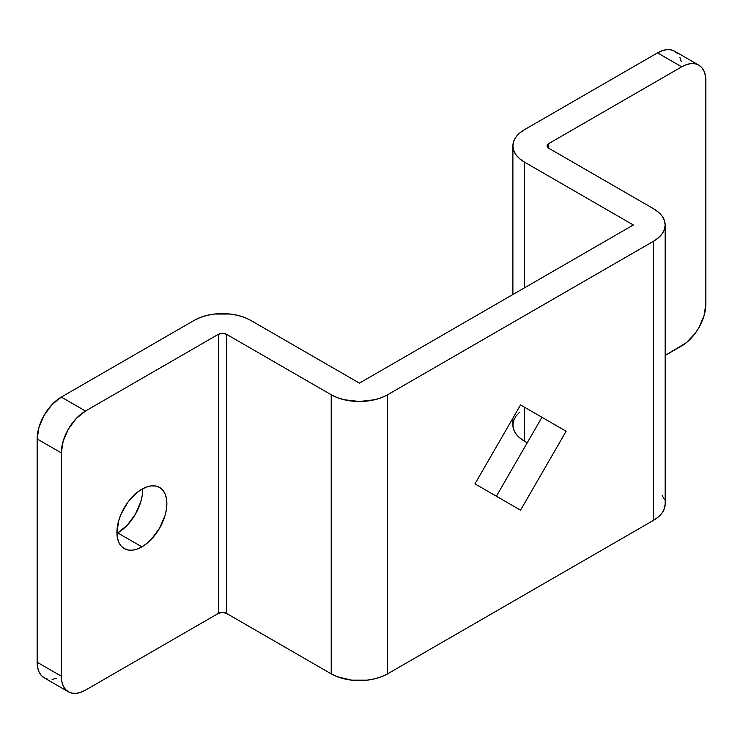 <?xml version="1.0" encoding="UTF-8"?>
<svg xmlns="http://www.w3.org/2000/svg" width="743" height="743" viewBox="0 0 743 743"><rect width="100%" height="100%" fill="white"/><g stroke="black" fill="none" stroke-linecap="round" stroke-linejoin="round"><path stroke-width="1.11" d="M142.684 488.736L142.21 495.553L140.789 501.785L135.375 514.258L127.276 525.19L117.719 532.907L141.885 546.857A35.32 20.395 -60 0 1 124.23 548.613A35.32 20.395 -60 0 1 118.815 520.304A35.32 20.395 -60 0 1 141.885 489.182L137.009 492.544L128.01 502.054L121.118 513.989L118.815 520.304L116.911 532.443L117.394 537.793L118.815 542.381L121.118 546.031L124.23 548.613L128.01 550.015L132.328 550.182L137.009 549.123L141.885 546.857L146.761 543.495L151.442 539.149L159.55 528.217L164.965 515.735L166.386 509.503L166.859 503.605L166.386 498.256L164.965 493.658L162.652 490.009L159.55 487.436L155.761 486.033L151.442 485.857L146.761 486.925L141.885 489.182A35.32 20.395 -60 0 1 159.55 487.436A35.32 20.395 -60 0 1 164.965 515.735A35.32 20.395 -60 0 1 141.885 546.857L117.719 532.907A35.32 20.395 120 0 0 142.675 488.736M524.577 441.277L524.577 407.248L524.577 441.277L519.617 437.785L515.93 433.801L513.664 429.482L512.893 424.996A39.881 23.024 0 0 0 524.577 441.277L527.224 442.8L524.577 441.277M512.893 145.907L513.664 150.392L515.93 154.711L519.617 158.696L524.577 162.178L524.577 287.773L524.577 162.178L633.342 224.98L359.417 383.128L250.651 320.335L359.417 383.128L633.342 224.98L524.577 162.178A39.881 23.024 180 0 1 512.893 145.907A39.881 23.024 180 0 1 524.577 129.626L657.509 52.874L524.577 129.626L519.617 133.108L515.93 137.093L513.664 141.411L512.893 145.907L512.893 294.516M520.546 404.926L541.953 417.287L496.38 496.222L541.953 417.287L520.546 404.926L474.972 483.86L520.546 510.181L566.12 431.237L520.546 404.926L566.12 431.237L541.953 417.287L566.12 431.237L520.546 510.181L474.972 483.86L520.546 404.926M68.402 691.817L44.227 677.867A34.178 19.736 120 0 1 37.15 662.217L61.316 676.167A34.178 19.736 -60 0 0 68.402 691.817A34.178 19.736 -60 0 0 85.491 690.126L218.423 613.374L222.454 612.418L226.485 613.374L331.22 673.845L337.257 676.706L351.634 680.151L367.191 680.151L374.676 678.833L381.568 676.706L387.614 673.845L653.478 520.351A39.881 23.024 0 0 0 665.161 504.07L664.4 508.556L662.124 512.884L658.437 516.859L653.478 520.351L653.478 241.261L658.437 237.769L662.124 233.785L664.4 229.466L665.161 224.98L664.4 220.485L662.124 216.167L658.437 212.182L653.478 208.699L548.743 148.228L653.478 208.699A39.881 23.024 180 0 1 665.161 224.98A39.881 23.024 180 0 1 653.478 241.261L387.614 394.756L653.478 241.261L653.478 520.351L387.614 673.845L387.614 394.756L381.568 397.616L374.676 399.743L359.417 401.499L344.158 399.743L337.257 397.616L331.22 394.756L331.22 673.845A39.881 23.024 0 0 0 387.614 673.845L387.614 394.756A39.881 23.024 180 0 1 331.22 394.756L226.485 334.285L331.22 394.756L331.22 673.845L226.485 613.374L226.485 334.285L222.454 333.319L218.423 334.285A5.693 3.288 180 0 1 226.485 334.285L226.485 613.374A5.693 3.288 0 0 0 218.423 613.374L218.423 334.285L85.491 411.037L218.423 334.285L218.423 613.374L85.491 690.126L80.773 692.309L76.241 693.34L72.062 693.173L68.402 691.817L65.393 689.328L63.164 685.789L61.78 681.35L61.316 676.167L61.316 452.896L61.316 676.167L37.15 662.217L37.15 438.946L61.316 452.896L63.164 441.156L68.402 429.073L76.241 418.504L85.491 411.037L61.316 397.078L194.257 320.335A39.881 23.024 180 0 1 250.651 320.335L244.605 317.465L237.714 315.338L230.228 314.029L214.671 314.029L207.195 315.338L200.294 317.465L194.257 320.335L61.316 397.078L52.075 404.545L44.227 415.123L38.989 427.206L37.15 438.946L37.15 662.217L37.614 667.39L38.989 671.839L41.227 675.368L44.227 677.867L47.896 679.223M52.075 679.39L56.607 678.359M117.719 532.907L116.92 533.353A35.32 20.395 120 0 0 117.719 532.907M548.743 143.575L548.743 148.228A5.693 3.288 180 0 1 547.08 145.907A5.693 3.288 180 0 1 548.743 143.575L681.684 66.824L686.393 64.641L690.925 63.61L695.104 63.777L698.773 65.133L701.773 67.632L704.011 71.161L705.386 75.61L705.85 80.783L705.85 304.054L704.011 315.794L698.773 327.877L695.104 333.458L686.393 342.662L665.161 355.451L681.684 345.922A34.178 19.736 -60 0 0 705.85 304.054L705.85 80.783A34.178 19.736 -60 0 0 698.773 65.133A34.178 19.736 -60 0 0 681.684 66.824L548.743 143.575L547.08 145.907L548.743 148.228L548.743 143.575M681.22 61.65L679.836 57.211M677.607 53.672L674.598 51.183L670.938 49.827L666.759 49.66L662.227 50.691L657.509 52.874L681.684 66.824L657.509 52.874A34.178 19.736 120 0 1 674.598 51.183L698.773 65.133M512.893 418.179L512.893 424.996L513.664 420.501L515.93 416.182L519.617 412.207M662.124 495.256L664.4 499.575M665.161 504.07L665.161 224.98M85.491 411.037L61.316 397.078A34.178 19.736 120 0 0 37.15 438.946L61.316 452.896A34.178 19.736 -60 0 1 85.491 411.037"/></g></svg>
